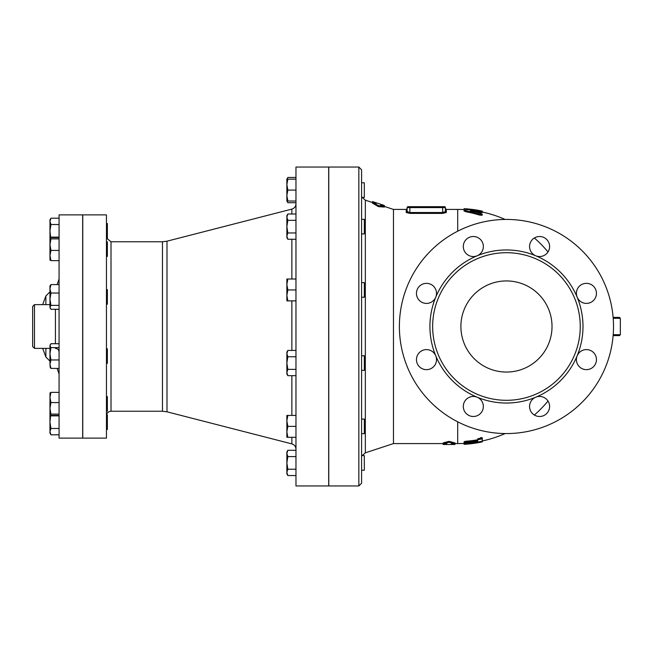 <?xml version="1.0" encoding="UTF-8"?>
<svg xmlns="http://www.w3.org/2000/svg" width="653" height="653" viewBox="0 0 653 653"><rect width="100%" height="100%" fill="white"/><g stroke="black" fill="none" stroke-linecap="round" stroke-linejoin="round"><path stroke-width="0.98" d="M106.455 411.186L107.361 411.186L107.361 396.608L106.455 396.608M106.455 363.354L107.361 363.354L107.361 348.775L106.455 348.775M106.455 304.225L107.361 304.225L107.361 289.646L106.455 289.646M106.455 256.392L107.361 256.392L107.361 241.814L106.455 241.814M106.537 238.076L107.361 238.116L107.361 223.538L106.455 223.538M106.455 237.268L106.545 238.116L111.01 241.765L162.466 241.765L162.466 411.235L166.997 411.814L166.997 241.186L291.867 209.107L291.867 214.013M106.545 255.16L106.455 252.311M106.455 415.732L106.545 414.884L107.361 414.884L107.361 429.462L106.455 429.462M49.963 414.777L49.963 408.345L50.942 414.116L49.995 414.892L50.942 415.43L59.072 415.43M49.963 393.024L50.942 392.363L49.963 397.473L50.942 402.583L49.963 408.345L49.995 392.91M50.289 367.557L49.963 364.186L50.942 368.414L50.289 367.557L50.942 368.414L59.072 368.414M49.963 353.787L50.942 359.966L49.963 364.186L49.963 345.666L50.942 347.616L49.963 353.787M59.072 343.715L50.942 343.715L49.963 345.666L50.289 344.564M49.963 299.213L50.942 305.384L49.963 307.334L49.963 288.814L50.942 293.034L49.963 299.213M50.289 308.436L49.963 307.334L50.942 309.285L59.072 309.285M50.289 285.443L50.942 284.586L49.963 288.814L49.963 285.998L50.942 284.586L59.072 284.586M49.963 244.655L50.942 250.417L49.963 255.527L49.963 238.223L50.942 238.884L49.963 244.655L49.963 242.671M49.995 260.09L49.963 255.527L50.942 260.637L49.963 259.976M59.072 237.57L50.942 237.57L49.963 238.223L49.963 221.359L50.942 224.518L49.963 230.827L50.648 237.676M49.963 221.359L49.963 219.898L50.942 218.2L49.963 221.359M49.963 255.527L49.963 253.544M59.072 402.583L50.942 402.583M59.072 392.363L50.942 392.363M59.072 414.116L50.942 414.116M59.072 347.616L50.942 347.616M59.072 359.966L50.942 359.966M59.072 293.034L50.942 293.034M59.072 305.384L50.942 305.384M59.072 238.884L50.942 238.884M59.072 250.417L50.942 250.417M59.072 218.2L50.942 218.2M59.072 224.518L50.942 224.518M59.072 260.637L50.942 260.637M59.072 237.137L50.942 237.137M106.455 214.886L106.455 438.114L82.768 438.114L82.768 214.886L106.455 214.886M50.942 434.8L49.963 433.102L49.963 431.641L50.942 434.8L59.072 434.8M50.648 415.324L49.963 422.173L50.942 428.482L49.963 431.641L49.963 414.835M59.072 428.482L50.942 428.482M59.072 415.863L50.942 415.863M361.582 470.209L364.317 470.209L364.317 455.631L361.582 455.631L361.582 469.229M361.582 433.657L364.317 433.657L364.317 419.079L361.582 419.079L361.582 430.009M361.582 363.052L361.582 370.341L364.317 370.341L364.317 355.763L361.582 355.763M361.582 297.237L364.317 297.237L364.317 282.659L361.582 282.659L361.582 286.3M361.582 233.921L364.317 233.921L364.317 219.343L361.582 219.343L361.582 220.322M364.317 197.369L364.317 182.791L361.582 182.791L361.582 197.369L364.317 197.369M287.842 450.292L286.863 453.451L286.863 451.982L287.842 450.292L295.972 450.292M287.842 456.602L286.863 462.92L286.863 453.451L287.842 456.602L295.972 456.602M287.842 475.547L286.863 473.849L286.863 472.388L287.842 475.547L295.972 475.547M287.842 469.229L286.863 472.388L286.863 462.92L287.842 469.229L295.972 469.229M287.842 415.43L286.863 420.899L286.863 415.43L295.972 415.43M286.863 431.829L287.842 437.298L286.863 437.298L286.863 420.899L287.842 426.368L286.863 431.829M287.842 375.679L286.863 373.989L286.863 372.52L287.842 375.679L295.972 375.679M287.842 350.424L286.863 353.583L286.863 352.122L287.842 350.424L295.972 350.424M286.863 363.052L287.842 369.369L286.863 372.52L286.863 353.583L287.842 356.742L286.863 363.052M286.863 295.417L287.842 300.878L286.863 300.878L286.863 284.479L287.842 289.948L286.863 295.417M287.842 279.011L286.863 284.479L286.863 279.011L295.972 279.011M287.842 239.259L286.863 237.57L286.863 236.1L287.842 239.259L295.972 239.259M286.863 226.632L287.842 232.95L286.863 236.1L286.863 217.163L287.842 220.322L286.863 226.632M287.842 214.013L286.863 217.163L286.863 215.702L287.842 214.013L295.972 214.013M286.863 195.549L287.842 201.018L286.863 201.018L286.863 184.611L287.842 190.08L286.863 195.549M286.863 179.151L287.842 179.151L286.863 184.611L286.863 179.151L287.842 177.453L287.083 179.151M287.083 201.018L287.842 202.708L295.972 202.708M295.972 437.298L287.842 437.298M295.972 426.368L287.842 426.368M295.972 369.369L287.842 369.369M295.972 356.742L287.842 356.742M295.972 289.948L287.842 289.948M295.972 300.878L287.842 300.878M295.972 220.322L287.842 220.322M295.972 232.95L287.842 232.95M295.972 179.151L287.842 179.151M295.972 190.08L287.842 190.08M295.972 201.018L287.842 201.018M295.972 177.453L287.842 177.453M49.963 348.367L34.47 348.367L34.47 304.633L32.65 306.453L32.65 334.85M59.072 214.886L59.072 438.114L82.67 438.114L82.67 214.886L59.072 214.886M32.65 306.453L32.65 346.547L34.47 348.367M42.674 348.367L45.873 357.036L45.873 348.367M45.873 304.633L45.873 295.964L42.674 304.633M295.972 167.046L295.972 485.954L328.688 485.954L328.688 167.046L295.972 167.046M482.306 214.16L482.053 215.319L479.033 214.951A115.948 104.292 -90 0 0 466.65 211.939L464.087 211.041L464.087 210.119L466.65 211.009A116.863 105.125 90 0 1 479.033 213.996L482.11 214.347L481.024 213.425A117.409 105.615 -90 0 0 470.331 210.756L470.331 210.503A116.063 104.398 -90 0 1 481.024 211.49L482.306 211.556L482.289 212.519L481.024 212.429A115.132 103.566 90 0 0 474.649 211.678M464.267 209.931L464.087 209.589A117.083 117.083 0 0 0 457.704 209.417L457.704 231.178M482.281 437.804L481.865 437.649M481.114 437.641L480.453 437.722M466.364 441.975C463.418 441.934 463.418 441.673 466.364 441.199A115.026 115.026 0 0 0 477.751 439.763L477.751 440.71A115.948 115.948 0 0 1 466.364 442.13C463.418 442.603 463.418 442.856 466.364 442.897A116.716 116.716 0 0 0 477.751 441.485L477.751 442.081L482.306 441.191L482.306 438.84L477.751 439.738L477.751 438.792L482.306 437.877L482.306 440.261M464.087 444.309L464.087 444.326A117.997 117.997 0 0 0 468.642 443.991L469.556 443.885A117.981 117.981 0 0 0 480.028 442.35C482.967 441.738 482.967 441.681 480.028 442.195A117.834 117.834 0 0 1 468.642 443.82L464.087 444.309L464.087 443.395L468.642 442.905A116.92 116.92 0 0 0 477.751 441.689M358.848 485.954L328.777 485.954L328.777 167.046L358.848 167.046L358.848 485.954L361.582 483.22L361.582 169.78L358.848 167.046M454.978 444.481L451.329 444.497L451.329 443.828L454.978 443.828L449.052 442.277L443.126 443.828L446.774 443.828L446.774 444.497L443.126 444.481L443.126 442.914L449.052 441.346L454.978 442.914L454.978 444.481M449.052 442.277L449.052 441.346M480.028 442.35C482.967 441.738 482.967 441.681 480.028 442.195L480.028 441.893M464.087 443.983L464.087 443.411A117.083 117.083 0 0 1 457.704 443.583L457.704 421.822M468.642 443.82L468.642 442.734M466.364 441.199L466.364 442.13C463.418 442.603 463.418 442.856 466.364 442.897M482.306 438.84L482.306 437.877M477.751 442.081L477.751 441.485M445.403 211.605L442.677 212.519L442.677 213.4L446.317 212.494A0.914 0.89 180 0 1 445.403 211.605L445.403 207.597L445.403 211.605L445.403 208.503L446.317 209.417L457.704 209.417M409.872 213.4L409.872 207.597L442.677 207.597L442.677 212.519L409.872 212.519L407.137 211.605A0.914 0.89 0 0 1 406.223 212.494L409.872 213.4L442.677 213.4M443.126 443.583L393.473 443.583L393.473 209.417L406.223 209.417L407.137 208.503L407.137 211.605L407.137 207.597L409.872 207.597L409.872 206.683L408.052 206.683A0.914 0.914 0 0 0 407.137 207.597M442.677 206.683L442.677 207.597L445.403 207.597A0.914 0.914 0 0 0 444.497 206.683A0.914 0.914 0 0 1 445.403 207.597A0.914 0.914 0 0 0 444.497 206.683L409.872 206.683M372.512 201.589L376.161 202.765L376.161 203.401L372.512 202.201L378.438 205.646L384.356 206.111L380.715 204.911L380.715 204.267L384.356 205.483L384.356 207.074L378.438 206.617L372.512 203.165L372.512 201.589M378.438 205.646L378.438 206.617M468.642 209.278L468.642 209.017A117.997 117.997 0 0 0 464.087 208.674L469.556 209.115A117.981 117.981 0 0 1 480.028 210.65C482.967 211.262 482.967 211.319 480.028 210.805M464.087 208.944L464.087 209.858M464.087 208.691L464.087 209.589M482.306 211.809L482.306 212.029A117.083 117.083 0 0 1 505.128 219.449M481.024 212.429L481.024 211.49C483 211.637 482.347 211.392 479.065 210.748A116.805 105.068 90 0 0 466.65 209.711L464.087 210.119M613.518 326.5A107.059 107.059 0 0 1 452.921 419.218A107.059 107.059 0 0 1 452.921 233.782A107.059 107.059 0 0 1 613.518 326.5M580.256 326.5A73.805 73.805 0 0 1 492.076 398.893A73.805 73.805 0 0 1 438.253 298.29A73.805 73.805 0 0 1 580.256 326.5M535.746 397.212A10.024 10.024 0 0 1 546.675 413.553A10.024 10.024 0 0 1 531.248 412.043A10.024 10.024 0 0 1 535.746 397.212A76.54 76.54 0 0 0 577.162 355.787A10.024 10.024 0 0 1 596.45 359.615A10.024 10.024 0 0 1 584.476 369.459A10.024 10.024 0 0 1 577.162 355.787A76.54 76.54 0 0 0 577.162 297.213A10.024 10.024 0 0 1 593.512 286.283A10.024 10.024 0 0 1 592.002 301.702A10.024 10.024 0 0 1 577.162 297.213A76.54 76.54 0 0 0 535.746 255.788A10.024 10.024 0 0 1 539.574 236.508A10.024 10.024 0 0 1 549.41 248.483A10.024 10.024 0 0 1 535.746 255.788A76.54 76.54 0 0 0 477.163 255.788A10.024 10.024 0 0 1 466.234 239.447A10.024 10.024 0 0 1 481.661 240.957A10.024 10.024 0 0 1 477.163 255.788A76.54 76.54 0 0 0 435.747 297.213A10.024 10.024 0 0 1 416.459 293.385A10.024 10.024 0 0 1 428.433 283.541A10.024 10.024 0 0 1 435.747 297.213A76.54 76.54 0 0 0 435.747 355.787A10.024 10.024 0 0 1 419.397 366.717A10.024 10.024 0 0 1 420.916 351.298A10.024 10.024 0 0 1 435.747 355.787A76.54 76.54 0 0 0 477.163 397.212A10.024 10.024 0 0 1 473.335 416.492A10.024 10.024 0 0 1 463.499 404.517A10.024 10.024 0 0 1 477.163 397.212A76.54 76.54 0 0 0 535.746 397.212M460.896 326.5A45.555 45.555 0 0 1 529.232 287.042A45.555 45.555 0 0 1 529.232 365.958A45.555 45.555 0 0 1 460.896 326.5M613.126 335.609L619.436 335.609L620.35 334.703L613.2 334.703M613.2 318.297L620.35 318.297L619.436 317.391L613.126 317.391M106.455 415.798C106.725 413.031 108.243 411.512 111.01 411.235L111.01 241.765M55.432 309.285L55.432 343.715M291.867 300.878L291.867 350.424M291.867 375.679L291.867 415.43M291.867 437.298L291.867 443.893C294.438 444.726 295.809 446.497 295.972 449.191M291.867 239.259L291.867 279.011M446.317 212.494L446.317 209.417M406.223 209.417L406.223 212.494M444.497 206.683A0.914 0.914 0 0 1 445.403 207.597M468.642 209.172L468.642 209.768M469.556 209.115L469.556 209.809M466.65 211.009L466.65 211.939M479.033 213.996L479.033 214.951M393.473 443.583L365.337 452.831L365.337 200.169L362.129 197.369M286.863 201.018L287.842 202.708M55.432 348.367C57.644 348.588 58.86 349.796 59.072 352.016M49.963 304.633L34.47 304.633M45.873 357.036L49.963 361.125M45.873 295.964L49.963 291.875M57.154 368.414L59.072 374.014M57.154 284.586L59.072 278.986M162.466 241.765L166.997 241.186M166.997 411.814L291.867 443.893M111.01 411.235L162.466 411.235M291.867 209.107C294.438 208.274 295.809 206.503 295.972 203.809M547.998 251.96A117.083 117.083 0 0 0 534.342 237.978M482.306 441.444L482.306 440.971A117.083 117.083 0 0 0 505.128 433.551M534.342 415.022A117.083 117.083 0 0 0 547.998 401.04M446.774 444.497L451.329 444.497M482.306 441.836L482.306 440.906M464.087 442.685L464.087 441.755M454.978 443.583L457.704 443.583M380.715 204.267L376.161 202.765M482.306 211.164L482.306 212.029M578.46 353.542L577.244 355.607M577.244 297.393L578.46 299.458M620.35 318.297L620.35 334.703M365.337 452.831L362.129 455.631M393.473 209.417L384.356 206.421M372.512 202.528L365.337 200.169"/></g></svg>
